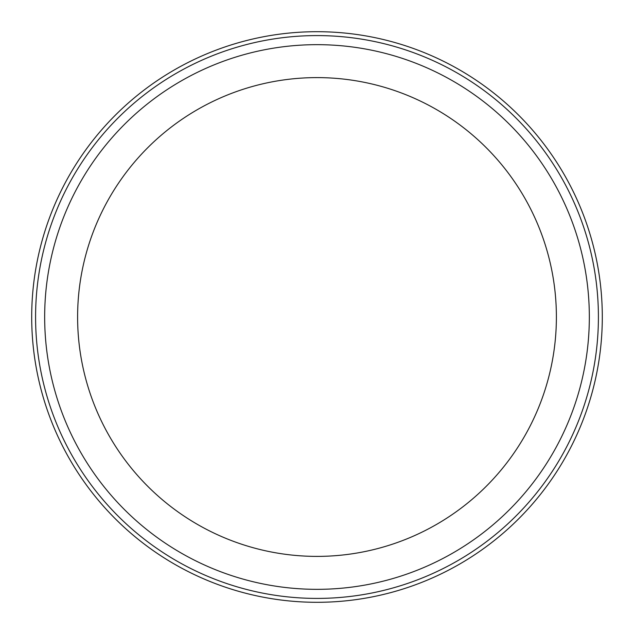 <?xml version="1.0" encoding="UTF-8"?>
<svg xmlns="http://www.w3.org/2000/svg" width="634" height="634" viewBox="0 0 634 634"><rect width="100%" height="100%" fill="white"/><g stroke="black" fill="none" stroke-linecap="round" stroke-linejoin="round"><path stroke-width="0.95" d="M556.39 317A239.39 239.39 0 0 1 197.301 524.318A239.39 239.39 0 0 1 197.301 109.682A239.39 239.39 0 0 1 556.39 317M589.335 317A272.335 272.335 0 0 1 180.833 552.848A272.335 272.335 0 0 1 180.833 81.152A272.335 272.335 0 0 1 589.335 317M598.409 317A281.409 281.409 0 0 1 176.292 560.71A281.409 281.409 0 0 1 176.292 73.29A281.409 281.409 0 0 1 598.409 317M602.3 317A285.3 285.3 0 0 0 174.35 69.922A285.3 285.3 0 0 0 174.35 564.078A285.3 285.3 0 0 0 602.3 317"/></g></svg>
